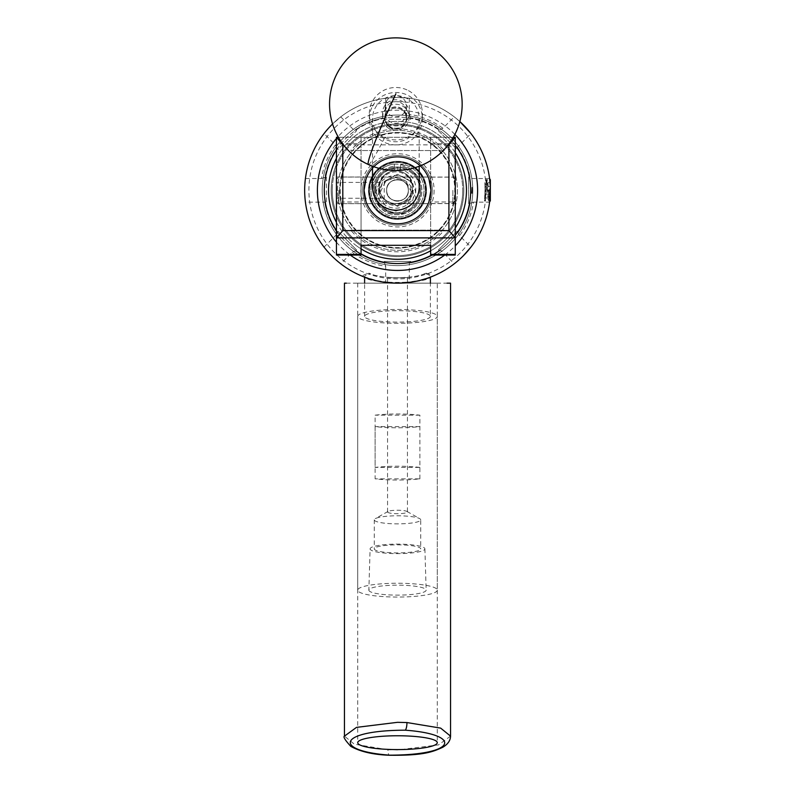 <?xml version="1.0" encoding="UTF-8"?>
<svg xmlns="http://www.w3.org/2000/svg" width="795" height="795" viewBox="0 0 795 795"><rect width="100%" height="100%" fill="white"/><g stroke="black" fill="none" stroke-linecap="round" stroke-linejoin="round"><path stroke-width="0.6" stroke-dasharray="3.98 2.98" d="M395.86 203.54A16.576 16.377 -0 0 0 412.436 187.163A16.576 16.377 -0 0 0 395.86 170.796A16.576 16.377 -0 0 0 379.275 187.163A16.576 16.377 -0 0 0 395.86 203.54M395.86 211.102L405.798 207.743L412.436 194.318L405.798 180.892L395.86 177.533L385.913 180.892L379.275 194.318L385.913 207.743L395.86 211.102M455.267 190.333L455.267 177.136L455.267 190.333M430.651 190.333L430.651 177.136L430.651 190.333C427.64 207.535 427.64 207.535 430.651 190.333C427.64 207.535 427.64 207.535 430.651 190.333A33.151 33.151 0 0 0 397.5 157.181A33.151 33.151 0 0 0 364.349 190.333C367.36 207.535 367.36 207.535 364.349 190.333C367.36 207.535 367.36 207.535 364.349 190.333A33.151 33.151 0 0 1 397.5 157.181A33.151 33.151 0 0 1 430.651 190.333C427.64 173.131 427.64 173.131 430.651 190.333C427.64 173.131 427.64 173.131 430.651 190.333A33.151 33.151 0 0 1 397.5 223.484A33.151 33.151 0 0 1 364.349 190.333C367.36 173.131 367.36 173.131 364.349 190.333C367.36 173.131 367.36 173.131 364.349 190.333A33.151 33.151 0 0 0 397.5 223.484A33.151 33.151 0 0 0 430.651 190.333M382.465 182.403L379.275 191.048L380.358 198.263L379.275 193.453L382.465 182.403L336.444 182.403L336.444 198.263L336.444 182.403M380.358 198.263L336.444 198.263M336.444 190.333L336.444 176.997L336.444 190.333M361.059 190.333L361.059 176.997L361.059 190.333M361.059 255.056L361.059 202L336.444 202L336.444 143.647L361.059 143.647L361.059 137.287L430.651 137.287L430.651 143.647L455.267 143.647L455.267 137.287L430.651 137.287L430.651 245.297M361.059 202L361.059 143.647M455.267 255.056L455.267 202L430.651 202L430.651 143.647M455.267 202L455.267 143.647M361.059 245.297L361.059 137.287L336.444 137.287L336.444 143.647M336.444 202L336.444 255.056M430.651 202L430.651 255.056M338.402 137.287L453.309 137.287M448.231 144.849L343.48 144.849M408.6 176.232A17.56 17.341 -0 0 0 383.776 175.576A17.56 17.341 -0 0 0 383.111 200.092A17.56 17.341 -0 0 0 407.934 200.747A17.56 17.341 -0 0 0 408.6 176.232M381.421 202.049A19.895 19.646 180 0 1 388.487 170.279A19.895 19.646 180 0 1 415.745 188.524A19.895 19.646 180 0 1 381.421 202.049M383.111 207.396A17.56 17.341 180 0 1 383.776 182.88A17.56 17.341 180 0 1 408.6 183.526A17.56 17.341 180 0 1 407.934 208.052A17.56 17.341 180 0 1 383.111 207.396M410.29 181.578A19.895 19.646 -0 0 0 375.965 195.103A19.895 19.646 -0 0 0 403.224 213.348A19.895 19.646 -0 0 0 410.29 181.578M403.79 105.049A10.931 10.792 -0 0 0 388.338 104.642A10.931 10.792 -0 0 0 387.93 119.906A10.931 10.792 -0 0 0 403.373 120.313A10.931 10.792 -0 0 0 403.79 105.049M386.231 121.854A13.267 13.098 180 0 1 390.941 100.677A13.267 13.098 180 0 1 409.117 112.84A13.267 13.098 180 0 1 386.231 121.854M387.93 125.133A10.931 10.792 180 0 1 388.338 109.869A10.931 10.792 180 0 1 403.79 110.276A10.931 10.792 180 0 1 403.373 125.54A10.931 10.792 180 0 1 387.93 125.133M405.48 108.329A13.267 13.098 -0 0 0 382.594 117.342A13.267 13.098 -0 0 0 400.769 129.505A13.267 13.098 -0 0 0 405.48 108.329M388.119 124.954A10.663 10.534 180 0 1 391.905 107.921A10.663 10.534 180 0 1 406.523 117.7A10.663 10.534 180 0 1 388.119 124.954M388.119 125.948A10.663 10.534 180 0 1 391.905 108.915A10.663 10.534 180 0 1 406.523 118.703A10.663 10.534 180 0 1 388.119 125.948M378.917 134.564A23.343 23.055 180 0 1 387.215 97.288A23.343 23.055 180 0 1 419.194 118.703A23.343 23.055 180 0 1 378.917 134.564M372.517 187.163A23.343 23.055 180 0 1 412.794 171.303A23.343 23.055 180 0 1 419.194 187.163M383.846 198.412A16.556 16.347 180 0 1 389.729 171.978A16.556 16.347 180 0 1 412.406 187.163A16.556 16.347 180 0 1 383.846 198.412M383.846 199.406A16.556 16.347 180 0 1 389.729 172.972A16.556 16.347 180 0 1 412.406 188.157A16.556 16.347 180 0 1 383.846 199.406M386.171 101.849A10.663 10.534 180 0 1 406.523 106.252A10.663 10.534 180 0 1 393.575 116.537A10.663 10.534 180 0 1 386.171 101.849M386.171 114.291A10.663 10.534 180 0 1 406.523 118.703A10.663 10.534 180 0 1 393.575 128.989A10.663 10.534 180 0 1 386.171 114.291M406.951 89.895A26.523 26.195 0 0 0 369.327 113.685A26.523 26.195 0 0 0 419.949 124.646A26.523 26.195 0 0 0 406.951 89.895M371.762 107.742A26.523 26.195 0 0 0 390.176 144.292A26.523 26.195 0 0 0 422.384 118.703A26.523 26.195 0 0 0 371.762 107.742M336.444 222.391A68.966 68.966 0 0 0 355.335 244.91A68.966 68.966 0 0 1 342.923 148.168A68.966 68.966 0 0 1 439.665 135.756A68.966 68.966 0 0 0 336.444 158.275M336.444 149.947A73.21 73.21 0 0 1 442.259 132.407A73.21 73.21 0 0 0 339.574 145.574A73.21 73.21 0 0 0 352.741 248.259A73.21 73.21 0 0 1 336.444 230.719M418.776 162.796A34.801 34.801 0 0 1 425.037 211.609A34.801 34.801 0 0 1 376.224 217.87A34.801 34.801 0 0 1 369.963 169.057A34.801 34.801 0 0 1 418.776 162.796A34.801 34.801 0 0 1 425.037 211.609A34.801 34.801 0 0 1 376.224 217.87A34.801 34.801 0 0 1 369.963 169.057A34.801 34.801 0 0 1 418.776 162.796M361.059 253.824A73.21 73.21 0 0 1 352.741 248.259A73.21 73.21 0 0 0 455.426 235.091A73.21 73.21 0 0 0 442.259 132.407A73.21 73.21 0 0 1 455.267 145.366M455.267 235.3A73.21 73.21 0 0 1 431.715 255.056M455.267 152.67A68.966 68.966 0 0 0 439.665 135.756A68.966 68.966 0 0 1 452.077 232.498A68.966 68.966 0 0 1 355.335 244.91A68.966 68.966 0 0 0 361.059 248.885M430.651 250.803A68.966 68.966 0 0 0 455.267 227.996M455.535 200.946L455.535 179.72M452.882 190.333L452.882 203.6L452.882 190.333M336.176 179.72L336.176 200.946M338.829 190.333L338.829 203.6L338.829 190.333M437.29 283.169L357.71 283.169L437.29 283.169L437.29 742.679M357.71 283.169L357.71 742.679M346.302 283.169L447.038 283.169M426.2 190.333A28.7 28.7 0 0 0 397.5 161.633A28.7 28.7 0 0 0 368.8 190.333A28.7 28.7 0 0 0 397.5 219.032A28.7 28.7 0 0 0 426.2 190.333A28.7 28.7 0 0 0 397.5 161.633A28.7 28.7 0 0 0 368.8 190.333A28.7 28.7 0 0 0 397.5 219.032A28.7 28.7 0 0 0 426.2 190.333M339.674 190.333A57.826 57.826 0 0 0 397.5 248.159A57.826 57.826 0 0 0 455.326 190.333A57.826 57.826 0 0 0 397.5 132.507A57.826 57.826 0 0 0 339.674 190.333A57.826 57.826 0 0 0 397.5 248.159A57.826 57.826 0 0 0 455.326 190.333A57.826 57.826 0 0 0 397.5 132.507A57.826 57.826 0 0 0 339.674 190.333M463.813 190.333A66.313 66.313 0 0 1 397.5 256.646A66.313 66.313 0 0 1 331.187 190.333A66.313 66.313 0 0 0 397.5 256.646A66.313 66.313 0 0 0 463.813 190.333A66.313 66.313 0 0 0 397.5 124.02A66.313 66.313 0 0 0 331.187 190.333A66.313 66.313 0 0 1 397.5 124.02A66.313 66.313 0 0 1 463.813 190.333A66.313 66.313 0 0 1 397.5 256.646A66.313 66.313 0 0 1 331.187 190.333A66.313 66.313 0 0 1 397.5 124.02A66.313 66.313 0 0 1 463.813 190.333A66.313 66.313 0 0 1 397.5 256.646A66.313 66.313 0 0 1 331.187 190.333A66.313 66.313 0 0 1 397.5 124.02A66.313 66.313 0 0 1 463.813 190.333A66.313 66.313 0 0 0 397.5 124.02A66.313 66.313 0 0 0 331.187 190.333A66.313 66.313 0 0 1 397.5 124.02A66.313 66.313 0 0 1 463.813 190.333M426.468 190.333A28.968 28.968 0 0 0 397.5 161.365A28.968 28.968 0 0 0 368.532 190.333A28.968 28.968 0 0 0 397.5 219.301A28.968 28.968 0 0 0 426.468 190.333A28.968 28.968 0 0 0 397.5 161.365A28.968 28.968 0 0 0 368.532 190.333A28.968 28.968 0 0 0 397.5 219.301A28.968 28.968 0 0 0 426.468 190.333M379.632 247.553A59.943 59.943 0 0 1 340.28 172.465A59.943 59.943 0 0 1 415.368 133.113A59.943 59.943 0 0 1 454.72 208.201A59.943 59.943 0 0 1 379.632 247.553A59.943 59.943 0 0 1 340.28 172.465A59.943 59.943 0 0 1 415.368 133.113A59.943 59.943 0 0 1 454.72 208.201A59.943 59.943 0 0 1 379.632 247.553M380.417 245.019A57.29 57.29 0 0 1 342.814 173.25A57.29 57.29 0 0 1 414.583 135.647A57.29 57.29 0 0 1 452.186 207.416A57.29 57.29 0 0 1 380.417 245.019M377.734 253.625A66.313 66.313 0 0 1 334.208 170.567A66.313 66.313 0 0 1 417.266 127.041A66.313 66.313 0 0 1 460.792 210.099A66.313 66.313 0 0 1 377.734 253.625A66.313 66.313 0 0 1 334.208 170.567A66.313 66.313 0 0 1 417.266 127.041A66.313 66.313 0 0 1 460.792 210.099A66.313 66.313 0 0 1 377.734 253.625A66.313 66.313 0 0 1 334.208 170.567A66.313 66.313 0 0 1 417.266 127.041A66.313 66.313 0 0 1 460.792 210.099A66.313 66.313 0 0 1 377.734 253.625A66.313 66.313 0 0 1 334.208 170.567A66.313 66.313 0 0 1 417.266 127.041A66.313 66.313 0 0 1 460.792 210.099A66.313 66.313 0 0 1 377.734 253.625M405.877 163.492A28.113 28.113 0 0 1 424.341 198.71A28.113 28.113 0 0 1 389.123 217.174A28.113 28.113 0 0 1 370.659 181.956A28.113 28.113 0 0 1 405.877 163.492A28.113 28.113 0 0 1 424.341 198.71A28.113 28.113 0 0 1 389.123 217.174A28.113 28.113 0 0 1 370.659 181.956A28.113 28.113 0 0 1 405.877 163.492M375.121 190.333A22.379 22.379 0 0 1 397.5 167.954A22.379 22.379 0 0 1 419.879 190.333A22.379 22.379 0 0 1 397.5 212.712A22.379 22.379 0 0 1 375.121 190.333A22.379 22.379 0 0 1 397.5 167.954A22.379 22.379 0 0 1 419.879 190.333A22.379 22.379 0 0 1 397.5 212.712A22.379 22.379 0 0 1 375.121 190.333M350.665 230.123L444.335 230.123A61.454 61.454 0 0 1 350.665 230.123L444.335 230.123M434.1 190.333A36.6 36.6 0 0 1 397.5 226.933A36.6 36.6 0 0 1 360.9 190.333A36.6 36.6 0 0 1 397.5 153.733A36.6 36.6 0 0 1 434.1 190.333M444.335 150.543L350.665 150.543A61.454 61.454 0 0 1 444.335 150.543L350.665 150.543M368.85 590.148A28.65 4.979 180 0 0 397.5 595.127A28.65 4.979 180 0 0 426.15 590.148A28.65 4.979 180 0 0 426.15 590.119A28.65 4.979 180 0 0 397.5 585.17A28.65 4.979 180 0 0 368.85 590.119A28.65 4.979 180 0 0 368.85 590.148L370.102 548.848A27.398 4.76 180 0 0 370.102 548.878A27.398 4.76 180 0 0 397.5 553.638A27.398 4.76 180 0 0 424.898 548.878A27.398 4.76 180 0 0 424.898 548.848A27.398 4.76 180 0 0 397.5 544.118A27.398 4.76 180 0 0 370.102 548.848M420.734 519.831A23.234 4.035 180 0 0 419.71 518.648A23.234 4.035 180 0 0 397.5 515.796A23.234 4.035 180 0 0 375.29 518.648A23.234 4.035 180 0 0 374.266 519.831A23.234 4.035 180 0 0 397.5 523.865A23.234 4.035 180 0 0 420.734 519.831L420.734 548.878A23.234 4.035 180 0 0 397.5 544.843A23.234 4.035 180 0 0 374.266 548.878A23.234 4.035 180 0 0 397.5 552.913A23.234 4.035 180 0 0 420.734 548.878M374.266 519.831L374.266 548.878M407.447 511.97A9.947 1.729 180 0 0 407.01 511.463A9.947 1.729 180 0 0 397.5 510.241A9.947 1.729 180 0 0 387.99 511.463A9.947 1.729 180 0 0 387.553 511.97A9.947 1.729 180 0 0 397.5 513.689A9.947 1.729 180 0 0 407.447 511.97L407.447 277.366C408.133 277.982 386.887 277.982 387.553 277.366C386.827 277.982 408.163 277.982 407.447 277.366M419.889 467.41A39.79 6.907 180 0 0 375.111 467.41L375.111 415.169A39.79 6.907 0 0 1 419.889 415.169L419.889 467.41L375.111 467.41M437.29 590.148A39.79 6.907 0 0 1 397.5 597.055A39.79 6.907 0 0 1 357.71 590.148A39.79 6.907 0 0 1 397.5 583.242A39.79 6.907 0 0 1 437.29 590.148L437.29 316.39A39.79 6.907 0 0 1 397.5 323.307A39.79 6.907 0 0 1 357.71 316.39A39.79 6.907 0 0 1 397.5 309.484A39.79 6.907 0 0 1 437.29 316.39M357.71 590.148L357.71 316.39M387.553 511.97L387.553 277.366M430.393 316.39A32.893 5.714 0 0 1 397.5 322.104A32.893 5.714 0 0 1 364.607 316.39A32.893 5.714 0 0 1 397.5 310.686A32.893 5.714 0 0 1 430.393 316.39L430.393 283.169M430.393 277.147L430.393 276.69A32.893 5.714 0 0 1 430.264 277.197L432.45 276.342C429.757 278.876 418.1 281.152 397.5 283.169C376.9 281.152 365.243 278.876 362.55 276.342L380.258 281.549L397.5 283.169L385.694 282.414A92.836 92.836 0 0 1 340.737 263.791L331.853 255.98L324.042 247.096A92.836 92.836 0 0 1 305.419 202.139L304.664 190.333L305.419 178.527A92.836 92.836 0 0 1 324.042 133.57L331.853 124.686L340.737 116.875A92.836 92.836 0 0 1 385.694 98.252L397.5 97.497A92.836 92.836 0 0 1 459.848 121.555A92.836 92.836 0 0 0 304.664 190.333A92.836 92.836 0 0 0 397.5 283.169A92.836 92.836 0 0 0 490.336 190.333A92.836 92.836 0 0 0 397.5 97.497A92.836 92.836 0 0 0 304.664 190.333A92.836 92.836 0 0 0 397.5 283.169L414.742 281.549A32.893 5.714 0 0 1 380.258 281.549A32.893 5.714 0 0 1 364.736 277.197A32.893 5.714 0 0 1 364.607 276.69A32.893 5.714 0 0 1 370.082 273.54L368.979 273.162C380.745 279.174 414.135 279.204 426.021 273.162L424.918 273.54A32.893 5.714 0 0 1 430.393 276.69M424.918 273.54C414.036 279.065 381.034 279.075 370.082 273.54M364.607 316.39L364.607 283.169M490.296 192.956L490.207 185.523M490.018 182.671L490.336 197.995L490.336 190.333L489.76 200.628A92.836 92.836 0 0 1 489.72 200.996L490.336 184.887L490.336 200.618M489.313 190.333L490.336 186.507L490.336 194.159L489.313 190.333M425.355 190.333A27.855 27.855 0 0 0 397.5 162.478A27.855 27.855 0 0 0 369.645 190.333A27.855 27.855 0 0 0 397.5 218.188A27.855 27.855 0 0 0 425.355 190.333M425.564 190.333A28.063 28.063 0 0 0 397.5 162.269A28.063 28.063 0 0 0 369.437 190.333A28.063 28.063 0 0 1 397.5 162.269A28.063 28.063 0 0 1 425.564 190.333A28.063 28.063 0 0 1 397.5 218.396A28.063 28.063 0 0 1 369.437 190.333A28.063 28.063 0 0 0 397.5 218.396A28.063 28.063 0 0 0 425.564 190.333M397.391 170.388L397.391 166.99L394.32 167.208A23.343 23.343 0 0 0 374.157 190.333A23.343 23.343 0 0 0 397.5 213.676A23.343 23.343 0 0 0 420.843 190.333A23.343 23.343 0 0 0 400.68 167.208L397.609 166.99L397.609 170.388L400.68 170.388L400.68 163.999A26.523 26.523 0 0 1 424.023 190.333A26.523 26.523 0 0 1 397.5 216.856A26.523 26.523 0 0 1 370.977 190.333A26.523 26.523 0 0 0 397.5 216.856A26.523 26.523 0 0 0 424.023 190.333A26.523 26.523 0 0 0 400.68 163.999L400.68 166.135A24.406 24.406 0 0 1 421.906 190.333A24.406 24.406 0 0 1 397.5 214.739A24.406 24.406 0 0 1 373.094 190.333A24.406 24.406 0 0 1 394.32 166.135A24.406 24.406 0 0 0 373.094 190.333A24.406 24.406 0 0 0 397.5 214.739A24.406 24.406 0 0 0 421.906 190.333A24.406 24.406 0 0 0 400.68 166.135L400.68 170.388L394.32 170.388L394.32 163.999A26.523 26.523 0 0 0 370.977 190.333A26.523 26.523 0 0 1 394.32 163.999L394.32 170.388L397.609 170.388M397.391 166.99A23.343 23.343 0 0 0 374.157 190.333A23.343 23.343 0 0 0 397.5 213.676A23.343 23.343 0 0 0 420.843 190.333A23.343 23.343 0 0 0 397.609 166.99M408.322 190.333C409.266 176.44 385.774 176.411 386.678 190.333C385.744 204.216 409.216 204.265 408.322 190.333A10.822 10.822 0 0 1 397.5 201.155A10.822 10.822 0 0 1 386.678 190.333A10.822 10.822 0 0 1 397.5 179.511A10.822 10.822 0 0 1 408.322 190.333A10.822 10.822 0 0 1 397.5 201.155A10.822 10.822 0 0 1 386.678 190.333A10.822 10.822 0 0 1 397.5 179.511A10.822 10.822 0 0 1 408.322 190.333C409.266 204.226 385.774 204.255 386.678 190.333C385.744 176.45 409.216 176.401 408.322 190.333M410.767 199.287L397.52 206.332L384.233 199.287L397.47 206.332L410.767 199.287L410.767 181.379L397.52 174.334L384.233 181.379L397.47 174.334L410.767 181.379M384.233 199.287L384.233 181.379M397.5 156.645A33.688 33.688 0 0 0 363.812 190.333A33.688 33.688 0 0 0 397.5 224.021A33.688 33.688 0 0 0 431.188 190.333A33.688 33.688 0 0 0 397.5 156.645A33.688 33.688 0 0 0 363.812 190.333A33.688 33.688 0 0 0 397.5 224.021A33.688 33.688 0 0 0 431.188 190.333A33.688 33.688 0 0 0 397.5 156.645M397.5 265.609A75.277 75.277 0 0 1 322.223 190.333A75.277 75.277 0 0 1 397.5 115.056A75.277 75.277 0 0 0 322.223 190.333A75.277 75.277 0 0 0 397.5 265.609A75.277 75.277 0 0 0 472.777 190.333A75.277 75.277 0 0 0 397.5 115.056A75.277 75.277 0 0 1 472.777 190.333A75.277 75.277 0 0 1 397.5 265.609M463.147 255.98L454.263 263.791A92.836 92.836 0 0 1 409.306 282.414A35.01 6.082 0 0 1 397.5 282.772A35.01 6.082 0 0 1 385.674 282.414L385.694 266.345A76.926 76.926 0 0 1 352.096 252.422L340.737 263.791M426.508 190.333A29.008 29.008 0 0 1 397.5 219.34A29.008 29.008 0 0 1 368.492 190.333A29.008 29.008 0 0 1 397.5 161.325A29.008 29.008 0 0 1 426.508 190.333A29.008 29.008 0 0 1 397.5 219.34A29.008 29.008 0 0 1 368.492 190.333A29.008 29.008 0 0 1 397.5 161.325A29.008 29.008 0 0 1 426.508 190.333M489.601 178.676L490.187 185.066M489.78 200.439A92.836 92.836 0 0 0 489.819 200.131L487.514 179.67C486.629 179.014 485.745 201.652 484.861 200.996L484.96 185.305L485.864 179.67L487.514 179.67L487.037 180.386L489.144 197.438L489.69 200.28L490.336 198.482M484.96 185.305L485.079 188.186L486.341 180.386L485.864 179.67C486.749 179.014 487.633 201.652 488.518 200.996L489.72 200.996M490.227 185.752L488.518 200.996L490.336 188.723M362.55 276.342A35.01 6.082 0 0 1 368.979 273.162M426.021 273.162A35.01 6.082 0 0 1 432.45 276.342M484.861 200.996L484.543 200.251L484.861 200.996M484.453 200.996L484.543 200.251M472.24 193.314L471.584 193.314L471.962 187.352L472.618 187.352L472.24 193.314L472.618 187.352M471.962 187.352L471.584 193.314M324.042 247.096L337.686 233.452L336.832 232.249L337.855 231.216L356.617 249.978L355.325 250.823A73.736 73.736 0 0 0 384.551 262.926L384.233 261.416L410.767 261.416L410.767 262.867L409.306 263.125L409.306 282.414L397.5 283.169A92.836 92.836 0 0 0 454.263 263.791L440.619 250.147L439.416 251.001L438.383 249.978L457.145 231.216L457.99 232.508A73.736 73.736 0 0 0 470.093 203.281L468.583 203.6L468.583 177.066L470.034 177.066L470.292 178.527L489.581 178.527A92.836 92.836 0 0 0 470.958 133.57L457.314 147.214L458.168 148.417L457.145 149.45L438.383 130.688L439.416 129.665A73.736 73.736 0 0 0 410.767 117.799L410.767 119.25L384.233 119.25L384.233 117.799A73.736 73.736 0 0 0 355.584 129.665L356.617 130.688L337.855 149.45L336.832 148.417A73.736 73.736 0 0 0 324.966 177.066L326.417 177.066L326.417 203.6L324.966 203.6A73.736 73.736 0 0 0 336.832 232.249L337.855 231.216L356.617 249.978L355.584 251.001A73.736 73.736 0 0 0 384.233 262.867L384.233 261.416L410.767 261.416L410.767 262.867A73.736 73.736 0 0 0 439.416 251.001L438.383 249.978L457.145 231.216L458.168 232.249A73.736 73.736 0 0 0 470.034 203.6L468.583 203.6L468.583 177.066L470.034 177.066A73.736 73.736 0 0 0 458.168 148.417L457.145 149.45L438.383 130.688L439.675 129.843A73.736 73.736 0 0 0 410.449 117.74L410.767 119.25L384.233 119.25L384.233 117.799L385.694 117.541L385.694 98.252M340.737 116.875L354.381 130.519L355.584 129.665L356.617 130.688L337.855 149.45L337.01 148.158A73.736 73.736 0 0 0 324.907 177.384L326.417 177.066L326.417 203.6L324.966 203.6L324.708 202.139L305.419 202.139M337.686 233.452A73.736 73.736 0 0 1 324.708 202.139M354.381 130.519A73.736 73.736 0 0 1 385.694 117.541M440.619 250.147A73.736 73.736 0 0 1 409.306 263.125M457.314 147.214A73.736 73.736 0 0 1 470.292 178.527M397.5 97.497A92.836 92.836 0 0 0 332.568 123.98A92.836 92.836 0 0 1 397.5 97.497L409.306 98.252A92.836 92.836 0 0 1 454.263 116.875L459.848 121.555M489.581 178.527L489.859 180.952M414.742 281.549L430.264 277.197A32.893 5.714 0 0 1 414.742 281.549M470.958 247.096A92.836 92.836 0 0 0 489.581 202.139L473.512 202.139A76.926 76.926 0 0 1 459.59 235.737L470.958 247.096M489.919 199.167A92.836 92.836 0 0 0 489.78 180.227M305.419 178.527L321.488 178.527A76.926 76.926 0 0 1 335.411 144.929L324.042 133.57M409.306 98.252L409.306 114.321A76.926 76.926 0 0 1 442.904 128.243L454.263 116.875M459.59 235.737L457.99 232.508M442.904 128.243L439.675 129.843M352.096 252.422L355.325 250.823M335.411 144.929L337.01 148.158M470.093 203.281L473.512 202.139M384.551 262.926L385.694 266.345M324.907 177.384L321.488 178.527M410.449 117.74L409.306 114.321M485.079 188.186L484.523 200.37L487.037 180.386M490.336 182.671L490.336 186.507L490.336 182.671L490.336 186.507L490.336 182.671L484.771 182.671L485.02 186.507L490.336 186.507L485.02 186.507A87.599 87.599 0 0 1 485.02 194.159L490.336 194.159L485.02 194.159L484.771 197.995L490.336 197.995M484.771 197.995L485.02 194.159A87.599 87.599 0 0 0 485.02 186.507L484.771 182.671M490.336 184.887L490.336 179.72M486.341 180.386L488.995 200.28M419.889 478.838L419.889 426.597A39.79 6.907 0 0 1 375.111 426.597L375.111 478.838A39.79 6.907 180 0 0 419.889 478.838L375.111 478.838M419.889 415.169L375.111 415.169M419.889 426.597L375.111 426.597M368.393 164.535A66.313 4.343 114.5 0 0 384.76 137.475M450.546 736.15L438.502 744.915L397.5 749.963L387.96 749.735A6.628 1.729 -87.3 0 0 389.093 755.131M387.96 749.735L354.312 744.17L344.454 736.14M332.25 190.333A65.25 65.25 0 0 0 397.5 255.583A65.25 65.25 0 0 0 462.75 190.333A65.25 65.25 0 0 1 397.5 255.583A65.25 65.25 0 0 1 332.25 190.333A65.25 65.25 0 0 1 397.5 125.083A65.25 65.25 0 0 1 462.75 190.333A65.25 65.25 0 0 0 397.5 125.083A65.25 65.25 0 0 0 332.25 190.333M444.703 255.056A80.106 80.106 0 0 0 455.267 245.824M454.869 134.425A80.106 80.106 0 0 0 338.044 136.651M397.5 278.926A88.593 88.593 0 0 1 308.907 190.333A88.593 88.593 0 0 1 397.5 101.74A88.593 88.593 0 0 1 486.093 190.333A88.593 88.593 0 0 1 397.5 278.926M337.478 137.287A80.106 80.106 0 0 0 336.444 138.479M336.444 242.187A80.106 80.106 0 0 0 350.297 255.056M412.436 194.318L412.436 187.163M430.651 177.136L455.267 177.136M361.059 176.997L336.444 176.997M361.059 203.669L336.444 203.669M430.651 203.53L455.267 203.53M379.275 194.318L379.275 193.453M379.275 191.048L379.275 187.163M382.594 112.84L382.594 117.342M385.197 117.7L385.197 106.252M372.517 118.703L372.517 166.244M379.304 187.163L379.304 188.157M375.965 188.524L375.965 195.103M415.745 188.524L415.745 195.103M412.406 187.163L412.406 188.157M419.194 118.703L419.194 166.244M406.523 117.7L406.523 106.252M409.117 112.84L409.117 117.342M369.327 118.703L369.327 113.685M422.384 118.703L422.384 113.685M455.267 201.205L452.882 203.6L338.829 203.6L336.444 201.205M455.267 179.461L452.882 177.066L338.829 177.066L336.444 179.461M367.141 203.669L427.859 203.669M367.141 176.997L427.859 176.997M490.167 201.095L489.69 200.28M486.222 180.286L487.156 180.286M488.875 200.38L489.809 200.38M387.99 511.463L375.29 518.648M407.01 511.463L419.71 518.648M424.898 548.848L426.15 590.119"/><path stroke-width="1.19" d="M453.309 137.287L455.267 137.287L455.267 255.056L430.651 255.056L430.651 245.297L361.059 245.297L361.059 255.056L336.444 255.056L336.444 137.287L338.402 137.287M448.907 230.61L455.267 237.894L336.444 237.894L342.804 230.61L448.907 230.61L448.907 144.849L448.231 144.849M343.48 144.849L342.804 144.849L342.804 230.61M448.907 144.849L455.187 137.287M336.524 137.287L342.804 144.849M419.194 166.244L419.194 187.163A23.343 23.055 180 0 1 378.917 203.023A23.343 23.055 180 0 1 372.517 187.163L372.517 166.244M336.444 158.275A68.966 68.966 0 0 0 336.444 222.391M336.444 230.719A73.21 73.21 0 0 1 336.444 149.947M455.267 145.366A73.21 73.21 0 0 1 455.267 235.3M431.715 255.056A73.21 73.21 0 0 1 361.059 253.824M361.059 248.885A68.966 68.966 0 0 0 430.651 250.803M455.267 227.996A68.966 68.966 0 0 0 455.267 152.67M455.267 179.461L455.267 201.205M336.444 201.205L336.444 179.461M389.719 755.161C457.98 755.031 462.143 734.292 405.212 730.188C337.02 730.367 332.866 751.017 389.719 755.161A6.628 1.729 -87.3 0 1 389.401 755.25A6.628 1.729 -87.3 0 1 389.093 755.131M357.71 742.679A39.79 6.907 180 0 0 397.5 749.586A39.79 6.907 180 0 0 437.29 742.679A39.79 6.907 180 0 0 397.5 735.763A39.79 6.907 180 0 0 357.71 742.679M447.038 283.169L450.546 283.169L450.546 736.14L440.649 728.111L406.951 722.546A6.628 1.709 92.7 0 1 405.212 730.188M397.5 283.169C469.358 283.169 469.358 283.169 397.5 283.169C325.632 283.169 325.632 283.169 397.5 283.169A92.836 92.836 0 0 1 332.568 123.98A92.836 92.836 0 0 0 397.5 283.169A92.836 92.836 0 0 0 459.848 121.555L470.958 133.57A92.836 92.836 0 0 1 489.69 179.382A92.836 92.836 0 0 1 489.78 180.227M406.951 722.546L397.5 722.327L356.488 727.385L344.454 736.14L344.454 283.169L346.302 283.169M430.393 283.169L430.393 277.147M364.607 283.169L364.607 277.147M490.207 185.523L489.601 178.676L490.336 179.72L490.336 200.946L489.69 200.28M490.227 201.105L490.296 192.956M489.819 200.131A92.836 92.836 0 0 0 489.919 199.167L489.72 200.996A92.836 92.836 0 0 1 470.958 247.096L463.147 255.98M489.859 180.952L490.018 182.671M489.78 200.439A92.836 92.836 0 0 1 489.76 200.658L489.581 202.139M454.263 263.791A92.836 92.836 0 0 0 470.958 247.096M470.958 133.57A92.836 92.836 0 0 0 459.848 121.555M361.059 254.4L336.444 254.4M455.267 254.4L430.651 254.4M395.86 93.8A66.313 4.343 114.5 0 0 368.105 163.661A66.313 4.343 114.5 0 0 368.393 164.535A66.313 66.313 0 0 0 456.211 131.642A66.313 66.313 0 0 0 423.318 43.824A66.313 66.313 0 0 0 329.547 104.175A66.313 66.313 0 0 0 368.393 164.535M350.297 255.056A80.106 80.106 0 0 0 444.703 255.056M455.267 245.824A80.106 80.106 0 0 0 454.869 134.425M338.044 136.651A80.106 80.106 0 0 0 337.478 137.287M336.444 138.479A80.106 80.106 0 0 0 336.444 242.187M450.546 736.15C450.457 740.523 447.853 744.239 442.745 747.28C433.215 751.673 424.232 755.687 389.401 755.25C373.362 754.694 360.493 751.742 350.794 746.376C345.119 740.185 343.003 736.766 344.454 736.14"/></g></svg>
